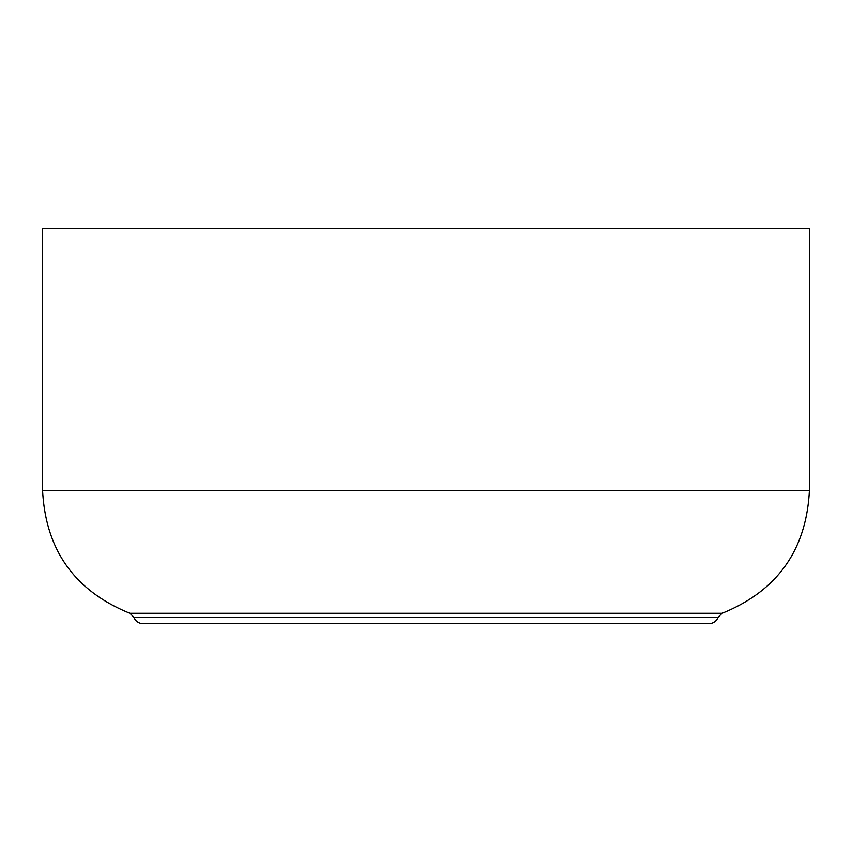<?xml version="1.0" encoding="UTF-8"?>
<svg xmlns="http://www.w3.org/2000/svg" width="852" height="852" viewBox="0 0 852 852"><rect width="100%" height="100%" fill="white"/><g stroke="black" fill="none" stroke-linecap="round" stroke-linejoin="round"><path stroke-width="1.28" d="M133.892 617.221A9.723 9.723 0 0 0 143.04 623.643L708.96 623.643A9.723 9.723 0 0 0 718.108 617.221L133.892 617.221L129.919 613.291L722.081 613.291L718.108 617.221M809.4 490.784L809.4 228.357L42.6 228.357L42.6 490.784L809.4 490.784C806.301 550.158 777.194 590.99 722.081 613.291M42.6 490.784C45.699 550.158 74.806 590.99 129.919 613.291"/></g></svg>
